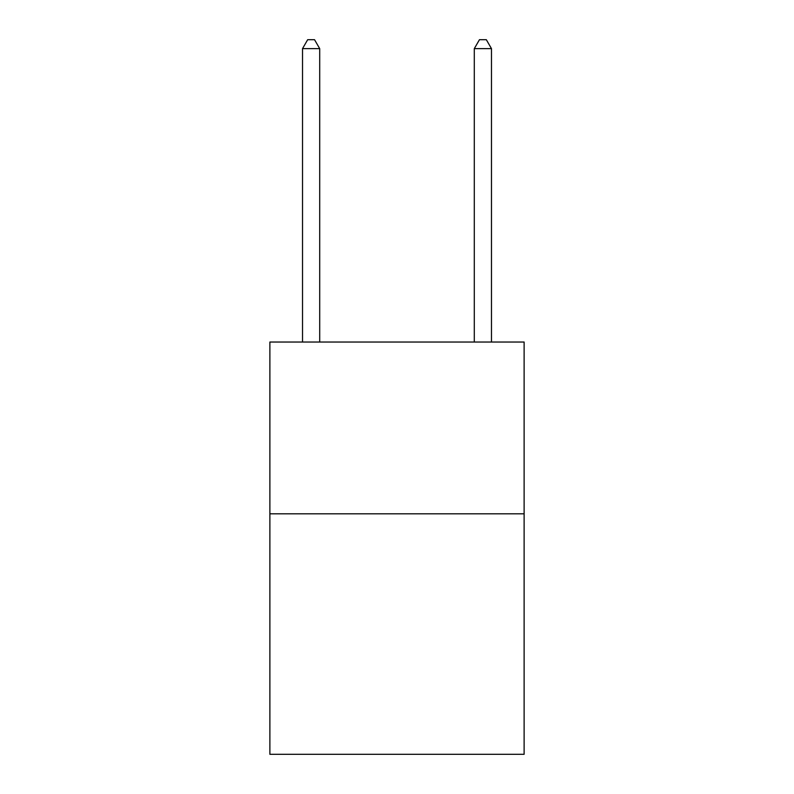 <?xml version="1.0" encoding="UTF-8"?>
<svg xmlns="http://www.w3.org/2000/svg" width="794" height="794" viewBox="0 0 794 794"><rect width="100%" height="100%" fill="white"/><g stroke="black" fill="none" stroke-linecap="round" stroke-linejoin="round"><path stroke-width="1.19" d="M524.119 513.807L524.119 754.3L269.881 754.3L269.881 342.035L524.119 342.035L524.119 513.807L269.881 513.807M319.704 342.035L319.704 48.633L302.524 48.633L302.524 342.035M302.524 48.633L307.675 39.7L314.543 39.7L319.704 48.633M491.476 342.035L491.476 48.633L474.296 48.633L474.296 342.035M474.296 48.633L479.457 39.7L486.325 39.7L491.476 48.633"/></g></svg>

